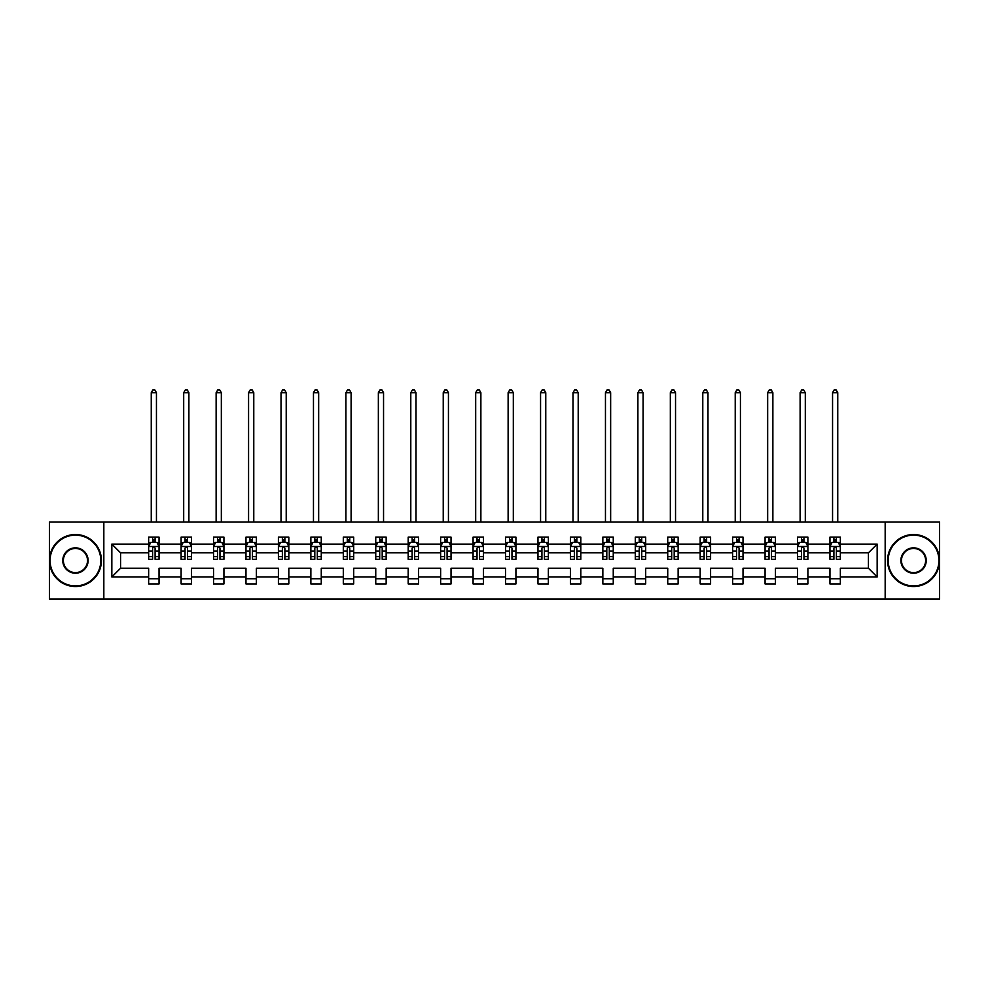 <?xml version="1.0" encoding="UTF-8"?>
<svg xmlns="http://www.w3.org/2000/svg" width="989" height="989" viewBox="0 0 989 989"><rect width="100%" height="100%" fill="white"/><g stroke="black" fill="none" stroke-linecap="round" stroke-linejoin="round"><path stroke-width="1.48" d="M885.167 522.056L49.45 522.056L49.45 599L939.55 599L939.55 522.056L885.167 522.056L885.167 599M840.353 576.958L840.353 568.23L868.429 568.23L877.156 576.958L840.353 576.958L840.353 583.93L829.956 583.93L829.956 576.958L807.902 576.958L807.902 583.93L797.505 583.93L797.505 576.958L775.463 576.958L775.463 583.93L765.066 583.93L765.066 576.958L743.023 576.958L743.023 583.93L732.626 583.93L732.626 576.958L710.584 576.958L710.584 583.93L700.175 583.93L700.175 576.958L678.133 576.958L678.133 583.93L667.736 583.93L667.736 576.958L645.693 576.958L645.693 583.93L635.297 583.93L635.297 576.958L613.254 576.958L613.254 583.93L602.845 583.93L602.845 576.958L580.803 576.958L580.803 583.93L570.406 583.93L570.406 576.958L548.363 576.958L548.363 583.93L537.967 583.93L537.967 576.958L515.924 576.958L515.924 583.93L505.527 583.93L505.527 576.958L483.473 576.958L483.473 583.93L473.076 583.93L473.076 576.958L451.033 576.958L451.033 583.93L440.637 583.93L440.637 576.958L418.594 576.958L418.594 583.93L408.197 583.93L408.197 576.958L386.155 576.958L386.155 583.93L375.746 583.93L375.746 576.958L353.703 576.958L353.703 583.93L343.307 583.93L343.307 576.958L321.264 576.958L321.264 583.93L310.867 583.93L310.867 576.958L288.825 576.958L288.825 583.93L278.416 583.93L278.416 576.958L256.374 576.958L256.374 583.93L245.977 583.93L245.977 576.958L223.934 576.958L223.934 583.93L213.537 583.93L213.537 576.958L191.495 576.958L191.495 583.93L181.098 583.93L181.098 576.958L159.044 576.958L159.044 583.93L148.647 583.93L148.647 576.958L111.844 576.958L111.844 544.098L148.647 544.098L148.647 537.138L159.044 537.138L159.044 544.098L181.098 544.098L181.098 537.138L191.495 537.138L191.495 544.098L213.537 544.098L213.537 537.138L223.934 537.138L223.934 544.098L245.977 544.098L245.977 537.138L256.374 537.138L256.374 544.098L278.416 544.098L278.416 537.138L288.825 537.138L288.825 544.098L310.867 544.098L310.867 537.138L321.264 537.138L321.264 544.098L343.307 544.098L343.307 537.138L353.703 537.138L353.703 544.098L375.746 544.098L375.746 537.138L386.155 537.138L386.155 544.098L408.197 544.098L408.197 537.138L418.594 537.138L418.594 544.098L440.637 544.098L440.637 537.138L451.033 537.138L451.033 544.098L473.076 544.098L473.076 537.138L483.473 537.138L483.473 544.098L505.527 544.098L505.527 537.138L515.924 537.138L515.924 544.098L537.967 544.098L537.967 537.138L548.363 537.138L548.363 544.098L570.406 544.098L570.406 537.138L580.803 537.138L580.803 544.098L602.845 544.098L602.845 537.138L613.254 537.138L613.254 544.098L635.297 544.098L635.297 537.138L645.693 537.138L645.693 544.098L667.736 544.098L667.736 537.138L678.133 537.138L678.133 544.098L700.175 544.098L700.175 537.138L710.584 537.138L710.584 544.098L732.626 544.098L732.626 537.138L743.023 537.138L743.023 544.098L765.066 544.098L765.066 537.138L775.463 537.138L775.463 544.098L797.505 544.098L797.505 537.138L807.902 537.138L807.902 544.098L829.956 544.098L829.956 537.138L840.353 537.138L840.353 544.098L877.156 544.098L877.156 576.958M103.833 599L103.833 522.056M829.956 544.098L829.956 552.839L807.902 552.839L807.902 544.098M807.902 576.958L807.902 568.23L829.956 568.23L829.956 576.958M797.505 544.098L797.505 552.839L775.463 552.839L775.463 544.098M775.463 576.958L775.463 568.23L797.505 568.23L797.505 576.958M765.066 544.098L765.066 552.839L743.023 552.839L743.023 544.098M743.023 576.958L743.023 568.23L765.066 568.23L765.066 576.958M732.626 544.098L732.626 552.839L710.584 552.839L710.584 544.098M710.584 576.958L710.584 568.23L732.626 568.23L732.626 576.958M700.175 544.098L700.175 552.839L678.133 552.839L678.133 544.098M678.133 576.958L678.133 568.23L700.175 568.23L700.175 576.958M667.736 544.098L667.736 552.839L645.693 552.839L645.693 544.098M645.693 576.958L645.693 568.23L667.736 568.23L667.736 576.958M635.297 544.098L635.297 552.839L613.254 552.839L613.254 544.098M613.254 576.958L613.254 568.23L635.297 568.23L635.297 576.958M602.845 544.098L602.845 552.839L580.803 552.839L580.803 544.098M580.803 576.958L580.803 568.23L602.845 568.23L602.845 576.958M570.406 544.098L570.406 552.839L548.363 552.839L548.363 544.098M548.363 576.958L548.363 568.23L570.406 568.23L570.406 576.958M537.967 544.098L537.967 552.839L515.924 552.839L515.924 544.098M515.924 576.958L515.924 568.23L537.967 568.23L537.967 576.958M505.527 544.098L505.527 552.839L483.473 552.839L483.473 544.098M483.473 576.958L483.473 568.23L505.527 568.23L505.527 576.958M473.076 544.098L473.076 552.839L451.033 552.839L451.033 544.098M451.033 576.958L451.033 568.23L473.076 568.23L473.076 576.958M440.637 544.098L440.637 552.839L418.594 552.839L418.594 544.098M418.594 576.958L418.594 568.23L440.637 568.23L440.637 576.958M408.197 544.098L408.197 552.839L386.155 552.839L386.155 544.098M386.155 576.958L386.155 568.23L408.197 568.23L408.197 576.958M375.746 544.098L375.746 552.839L353.703 552.839L353.703 544.098M353.703 576.958L353.703 568.23L375.746 568.23L375.746 576.958M343.307 544.098L343.307 552.839L321.264 552.839L321.264 544.098M321.264 576.958L321.264 568.23L343.307 568.23L343.307 576.958M310.867 544.098L310.867 552.839L288.825 552.839L288.825 544.098M288.825 576.958L288.825 568.23L310.867 568.23L310.867 576.958M278.416 544.098L278.416 552.839L256.374 552.839L256.374 544.098M256.374 576.958L256.374 568.23L278.416 568.23L278.416 576.958M245.977 544.098L245.977 552.839L223.934 552.839L223.934 544.098M223.934 576.958L223.934 568.23L245.977 568.23L245.977 576.958M213.537 544.098L213.537 552.839L191.495 552.839L191.495 544.098M191.495 576.958L191.495 568.23L213.537 568.23L213.537 576.958M181.098 544.098L181.098 552.839L159.044 552.839L159.044 544.098M159.044 576.958L159.044 568.23L181.098 568.23L181.098 576.958M148.647 544.098L148.647 552.839L120.571 552.839L120.571 568.23L148.647 568.23L148.647 576.958M111.844 544.098L120.571 552.839M868.429 568.23L868.429 552.839L840.353 552.839L840.353 544.098M833.9 542.331L836.397 542.331M801.461 542.331L803.958 542.331M769.022 542.331L771.507 542.331M736.57 542.331L739.067 542.331M704.131 542.331L706.628 542.331M671.692 542.331L674.189 542.331M639.24 542.331L641.737 542.331M606.801 542.331L609.298 542.331M574.362 542.331L576.859 542.331M541.923 542.331L544.407 542.331M509.471 542.331L511.968 542.331M477.032 542.331L479.529 542.331M444.593 542.331L447.077 542.331M412.141 542.331L414.638 542.331M379.702 542.331L382.199 542.331M347.263 542.331L349.76 542.331M314.811 542.331L317.308 542.331M282.372 542.331L284.869 542.331M249.933 542.331L252.43 542.331M217.493 542.331L219.978 542.331M185.042 542.331L187.539 542.331M152.603 542.331L155.1 542.331M148.647 578.726L159.044 578.726M181.098 578.726L191.495 578.726M213.537 578.726L223.934 578.726M245.977 578.726L256.374 578.726M278.416 578.726L288.825 578.726M310.867 578.726L321.264 578.726M343.307 578.726L353.703 578.726M375.746 578.726L386.155 578.726M408.197 578.726L418.594 578.726M440.637 578.726L451.033 578.726M473.076 578.726L483.473 578.726M505.527 578.726L515.924 578.726M537.967 578.726L548.363 578.726M570.406 578.726L580.803 578.726M602.845 578.726L613.254 578.726M635.297 578.726L645.693 578.726M667.736 578.726L678.133 578.726M700.175 578.726L710.584 578.726M732.626 578.726L743.023 578.726M765.066 578.726L775.463 578.726M797.505 578.726L807.902 578.726M829.956 578.726L840.353 578.726M120.571 568.23L111.844 576.958M877.156 544.098L868.429 552.839M155.1 539.833L152.603 539.833M150.6 542.689L148.647 542.689L148.647 537.138L152.603 537.138L152.603 542.442M148.647 556.671L148.647 559.279L152.603 559.279L152.603 556.671L148.647 556.671L148.647 552.839M159.044 552.839L159.044 559.279L155.1 559.279L155.1 548.153C154.272 546.558 153.431 546.558 152.603 548.153L152.603 556.671M157.09 542.689L159.044 542.689L159.044 537.138L155.1 537.138L155.1 542.442M159.044 546.596L156.967 542.442L150.736 542.442L148.647 546.596M156.447 522.056L156.447 392.695L151.255 392.695L151.255 522.056M151.255 392.695L152.813 390L154.89 390L156.447 392.695M75.448 535.16A25.368 25.368 0 0 0 50.068 560.528A25.368 25.368 0 0 0 75.448 585.896A25.368 25.368 0 0 0 100.816 560.528A25.368 25.368 0 0 0 75.448 535.16M75.448 586.526A25.998 25.998 0 0 1 49.45 560.528A25.998 25.998 0 0 1 75.448 534.53A25.998 25.998 0 0 1 101.447 560.528A25.998 25.998 0 0 1 75.448 586.526M75.448 547.844A12.684 12.684 0 0 1 88.132 560.528A12.684 12.684 0 0 1 75.448 573.212A12.684 12.684 0 0 1 62.764 560.528A12.684 12.684 0 0 1 75.448 547.844M75.448 572.594A12.066 12.066 0 0 0 87.514 560.528A12.066 12.066 0 0 0 75.448 548.462A12.066 12.066 0 0 0 63.383 560.528A12.066 12.066 0 0 0 75.448 572.594M913.552 535.16A25.368 25.368 0 0 0 888.184 560.528A25.368 25.368 0 0 0 913.552 585.896A25.368 25.368 0 0 0 938.932 560.528A25.368 25.368 0 0 0 913.552 535.16M913.552 586.526A25.998 25.998 0 0 1 887.553 560.528A25.998 25.998 0 0 1 913.552 534.53A25.998 25.998 0 0 1 939.55 560.528A25.998 25.998 0 0 1 913.552 586.526M913.552 547.844A12.684 12.684 0 0 1 926.236 560.528A12.684 12.684 0 0 1 913.552 573.212A12.684 12.684 0 0 1 900.868 560.528A12.684 12.684 0 0 1 913.552 547.844M913.552 572.594A12.066 12.066 0 0 0 925.617 560.528A12.066 12.066 0 0 0 913.552 548.462A12.066 12.066 0 0 0 901.486 560.528A12.066 12.066 0 0 0 913.552 572.594M187.539 539.833L185.042 539.833M183.052 542.689L181.098 542.689L181.098 537.138L185.042 537.138L185.042 542.442M181.098 556.671L181.098 559.279L185.042 559.279L185.042 556.671L181.098 556.671L181.098 552.839M191.495 552.839L191.495 559.279L187.539 559.279L187.539 548.153C186.711 546.558 185.883 546.558 185.042 548.153L185.042 556.671M189.542 542.689L191.495 542.689L191.495 537.138L187.539 537.138L187.539 542.442M191.495 546.596L189.406 542.442L183.175 542.442L181.098 546.596M188.887 522.056L188.887 392.695L183.694 392.695L183.694 522.056M183.694 392.695L185.252 390L187.329 390L188.887 392.695M219.978 539.833L217.493 539.833M215.491 542.689L213.537 542.689L213.537 537.138L217.493 537.138L217.493 542.442M213.537 556.671L213.537 559.279L217.493 559.279L217.493 556.671L213.537 556.671L213.537 552.839M223.934 552.839L223.934 559.279L219.978 559.279L219.978 548.153C219.15 546.558 218.322 546.558 217.493 548.153L217.493 556.671M221.981 542.689L223.934 542.689L223.934 537.138L219.978 537.138L219.978 542.442M223.934 546.596L221.857 542.442L215.614 542.442L213.537 546.596M221.338 522.056L221.338 392.695L216.134 392.695L216.134 522.056M216.134 392.695L217.691 390L219.781 390L221.338 392.695M252.43 539.833L249.933 539.833M247.93 542.689L245.977 542.689L245.977 537.138L249.933 537.138L249.933 542.442M245.977 556.671L245.977 559.279L249.933 559.279L249.933 556.671L245.977 556.671L245.977 552.839M256.374 552.839L256.374 559.279L252.43 559.279L252.43 548.153C251.589 546.558 250.761 546.558 249.933 548.153L249.933 556.671M254.42 542.689L256.374 542.689L256.374 537.138L252.43 537.138L252.43 542.442M256.374 546.596L254.297 542.442L248.054 542.442L245.977 546.596M253.777 522.056L253.777 392.695L248.573 392.695L248.573 522.056M248.573 392.695L250.143 390L252.22 390L253.777 392.695M284.869 539.833L282.372 539.833M280.382 542.689L278.416 542.689L278.416 537.138L282.372 537.138L282.372 542.442M278.416 556.671L278.416 559.279L282.372 559.279L282.372 556.671L278.416 556.671L278.416 552.839M288.825 552.839L288.825 559.279L284.869 559.279L284.869 548.153C284.041 546.558 283.213 546.558 282.372 548.153L282.372 556.671M286.859 542.689L288.825 542.689L288.825 537.138L284.869 537.138L284.869 542.442M288.825 546.596L286.736 542.442L280.505 542.442L278.416 546.596M286.217 522.056L286.217 392.695L281.024 392.695L281.024 522.056M281.024 392.695L282.582 390L284.659 390L286.217 392.695M317.308 539.833L314.811 539.833M312.821 542.689L310.867 542.689L310.867 537.138L314.811 537.138L314.811 542.442M310.867 556.671L310.867 559.279L314.811 559.279L314.811 556.671L310.867 556.671L310.867 552.839M321.264 552.839L321.264 559.279L317.308 559.279L317.308 548.153C316.48 546.558 315.652 546.558 314.811 548.153L314.811 556.671M319.311 542.689L321.264 542.689L321.264 537.138L317.308 537.138L317.308 542.442M321.264 546.596L319.187 542.442L312.944 542.442L310.867 546.596M318.668 522.056L318.668 392.695L313.464 392.695L313.464 522.056M313.464 392.695L315.021 390L317.098 390L318.668 392.695M349.76 539.833L347.263 539.833M345.26 542.689L343.307 542.689L343.307 537.138L347.263 537.138L347.263 542.442M343.307 556.671L343.307 559.279L347.263 559.279L347.263 556.671L343.307 556.671L343.307 552.839M353.703 552.839L353.703 559.279L349.76 559.279L349.76 548.153C348.919 546.558 348.091 546.558 347.263 548.153L347.263 556.671M351.75 542.689L353.703 542.689L353.703 537.138L349.76 537.138L349.76 542.442M353.703 546.596L351.627 542.442L345.384 542.442L343.307 546.596M351.107 522.056L351.107 392.695L345.903 392.695L345.903 522.056M345.903 392.695L347.473 390L349.55 390L351.107 392.695M382.199 539.833L379.702 539.833M377.711 542.689L375.746 542.689L375.746 537.138L379.702 537.138L379.702 542.442M375.746 556.671L375.746 559.279L379.702 559.279L379.702 556.671L375.746 556.671L375.746 552.839M386.155 552.839L386.155 559.279L382.199 559.279L382.199 548.153C381.371 546.558 380.53 546.558 379.702 548.153L379.702 556.671M384.189 542.689L386.155 542.689L386.155 537.138L382.199 537.138L382.199 542.442M386.155 546.596L384.066 542.442L377.835 542.442L375.746 546.596M383.547 522.056L383.547 392.695L378.354 392.695L378.354 522.056M378.354 392.695L379.912 390L381.989 390L383.547 392.695M414.638 539.833L412.141 539.833M410.151 542.689L408.197 542.689L408.197 537.138L412.141 537.138L412.141 542.442M408.197 556.671L408.197 559.279L412.141 559.279L412.141 556.671L408.197 556.671L408.197 552.839M418.594 552.839L418.594 559.279L414.638 559.279L414.638 548.153C413.81 546.558 412.982 546.558 412.141 548.153L412.141 556.671M416.641 542.689L418.594 542.689L418.594 537.138L414.638 537.138L414.638 542.442M418.594 546.596L416.517 542.442L410.274 542.442L408.197 546.596M415.998 522.056L415.998 392.695L410.794 392.695L410.794 522.056M410.794 392.695L412.351 390L414.428 390L415.998 392.695M447.077 539.833L444.593 539.833M442.59 542.689L440.637 542.689L440.637 537.138L444.593 537.138L444.593 542.442M440.637 556.671L440.637 559.279L444.593 559.279L444.593 556.671L440.637 556.671L440.637 552.839M451.033 552.839L451.033 559.279L447.077 559.279L447.077 548.153C446.249 546.558 445.421 546.558 444.593 548.153L444.593 556.671M449.08 542.689L451.033 542.689L451.033 537.138L447.077 537.138L447.077 542.442M451.033 546.596L448.957 542.442L442.713 542.442L440.637 546.596M448.437 522.056L448.437 392.695L443.233 392.695L443.233 522.056M443.233 392.695L444.79 390L446.88 390L448.437 392.695M479.529 539.833L477.032 539.833M475.029 542.689L473.076 542.689L473.076 537.138L477.032 537.138L477.032 542.442M473.076 556.671L473.076 559.279L477.032 559.279L477.032 556.671L473.076 556.671L473.076 552.839M483.473 552.839L483.473 559.279L479.529 559.279L479.529 548.153C478.701 546.558 477.86 546.558 477.032 548.153L477.032 556.671M481.519 542.689L483.473 542.689L483.473 537.138L479.529 537.138L479.529 542.442M483.473 546.596L481.396 542.442L475.165 542.442L473.076 546.596M480.877 522.056L480.877 392.695L475.684 392.695L475.684 522.056M475.684 392.695L477.242 390L479.319 390L480.877 392.695M511.968 539.833L509.471 539.833M507.481 542.689L505.527 542.689L505.527 537.138L509.471 537.138L509.471 542.442M505.527 556.671L505.527 559.279L509.471 559.279L509.471 556.671L505.527 556.671L505.527 552.839M515.924 552.839L515.924 559.279L511.968 559.279L511.968 548.153C511.14 546.558 510.312 546.558 509.471 548.153L509.471 556.671M513.971 542.689L515.924 542.689L515.924 537.138L511.968 537.138L511.968 542.442M515.924 546.596L513.835 542.442L507.604 542.442L505.527 546.596M513.316 522.056L513.316 392.695L508.123 392.695L508.123 522.056M508.123 392.695L509.681 390L511.758 390L513.316 392.695M544.407 539.833L541.923 539.833M539.92 542.689L537.967 542.689L537.967 537.138L541.923 537.138L541.923 542.442M537.967 556.671L537.967 559.279L541.923 559.279L541.923 556.671L537.967 556.671L537.967 552.839M548.363 552.839L548.363 559.279L544.407 559.279L544.407 548.153C543.579 546.558 542.751 546.558 541.923 548.153L541.923 556.671M546.41 542.689L548.363 542.689L548.363 537.138L544.407 537.138L544.407 542.442M548.363 546.596L546.287 542.442L540.043 542.442L537.967 546.596M545.767 522.056L545.767 392.695L540.563 392.695L540.563 522.056M540.563 392.695L542.12 390L544.21 390L545.767 392.695M576.859 539.833L574.362 539.833M572.359 542.689L570.406 542.689L570.406 537.138L574.362 537.138L574.362 542.442M570.406 556.671L570.406 559.279L574.362 559.279L574.362 556.671L570.406 556.671L570.406 552.839M580.803 552.839L580.803 559.279L576.859 559.279L576.859 548.153C576.018 546.558 575.19 546.558 574.362 548.153L574.362 556.671M578.849 542.689L580.803 542.689L580.803 537.138L576.859 537.138L576.859 542.442M580.803 546.596L578.726 542.442L572.483 542.442L570.406 546.596M578.206 522.056L578.206 392.695L573.002 392.695L573.002 522.056M573.002 392.695L574.572 390L576.649 390L578.206 392.695M609.298 539.833L606.801 539.833M604.811 542.689L602.845 542.689L602.845 537.138L606.801 537.138L606.801 542.442M602.845 556.671L602.845 559.279L606.801 559.279L606.801 556.671L602.845 556.671L602.845 552.839M613.254 552.839L613.254 559.279L609.298 559.279L609.298 548.153C608.47 546.558 607.629 546.558 606.801 548.153L606.801 556.671M611.289 542.689L613.254 542.689L613.254 537.138L609.298 537.138L609.298 542.442M613.254 546.596L611.165 542.442L604.934 542.442L602.845 546.596M610.646 522.056L610.646 392.695L605.453 392.695L605.453 522.056M605.453 392.695L607.011 390L609.088 390L610.646 392.695M641.737 539.833L639.24 539.833M637.25 542.689L635.297 542.689L635.297 537.138L639.24 537.138L639.24 542.442M635.297 556.671L635.297 559.279L639.24 559.279L639.24 556.671L635.297 556.671L635.297 552.839M645.693 552.839L645.693 559.279L641.737 559.279L641.737 548.153C640.909 546.558 640.081 546.558 639.24 548.153L639.24 556.671M643.74 542.689L645.693 542.689L645.693 537.138L641.737 537.138L641.737 542.442M645.693 546.596L643.616 542.442L637.373 542.442L635.297 546.596M643.097 522.056L643.097 392.695L637.893 392.695L637.893 522.056M637.893 392.695L639.45 390L641.527 390L643.097 392.695M674.189 539.833L671.692 539.833M669.689 542.689L667.736 542.689L667.736 537.138L671.692 537.138L671.692 542.442M667.736 556.671L667.736 559.279L671.692 559.279L671.692 556.671L667.736 556.671L667.736 552.839M678.133 552.839L678.133 559.279L674.189 559.279L674.189 548.153C673.348 546.558 672.52 546.558 671.692 548.153L671.692 556.671M676.179 542.689L678.133 542.689L678.133 537.138L674.189 537.138L674.189 542.442M678.133 546.596L676.056 542.442L669.813 542.442L667.736 546.596M675.536 522.056L675.536 392.695L670.332 392.695L670.332 522.056M670.332 392.695L671.902 390L673.979 390L675.536 392.695M706.628 539.833L704.131 539.833M702.141 542.689L700.175 542.689L700.175 537.138L704.131 537.138L704.131 542.442M700.175 556.671L700.175 559.279L704.131 559.279L704.131 556.671L700.175 556.671L700.175 552.839M710.584 552.839L710.584 559.279L706.628 559.279L706.628 548.153C705.8 546.558 704.959 546.558 704.131 548.153L704.131 556.671M708.619 542.689L710.584 542.689L710.584 537.138L706.628 537.138L706.628 542.442M710.584 546.596L708.495 542.442L702.264 542.442L700.175 546.596M707.976 522.056L707.976 392.695L702.783 392.695L702.783 522.056M702.783 392.695L704.341 390L706.418 390L707.976 392.695M739.067 539.833L736.57 539.833M734.58 542.689L732.626 542.689L732.626 537.138L736.57 537.138L736.57 542.442M732.626 556.671L732.626 559.279L736.57 559.279L736.57 556.671L732.626 556.671L732.626 552.839M743.023 552.839L743.023 559.279L739.067 559.279L739.067 548.153C738.239 546.558 737.411 546.558 736.57 548.153L736.57 556.671M741.07 542.689L743.023 542.689L743.023 537.138L739.067 537.138L739.067 542.442M743.023 546.596L740.946 542.442L734.703 542.442L732.626 546.596M740.427 522.056L740.427 392.695L735.223 392.695L735.223 522.056M735.223 392.695L736.78 390L738.857 390L740.427 392.695M771.507 539.833L769.022 539.833M767.019 542.689L765.066 542.689L765.066 537.138L769.022 537.138L769.022 542.442M765.066 556.671L765.066 559.279L769.022 559.279L769.022 556.671L765.066 556.671L765.066 552.839M775.463 552.839L775.463 559.279L771.507 559.279L771.507 548.153C770.678 546.558 769.85 546.558 769.022 548.153L769.022 556.671M773.509 542.689L775.463 542.689L775.463 537.138L771.507 537.138L771.507 542.442M775.463 546.596L773.386 542.442L767.143 542.442L765.066 546.596M772.866 522.056L772.866 392.695L767.662 392.695L767.662 522.056M767.662 392.695L769.219 390L771.309 390L772.866 392.695M803.958 539.833L801.461 539.833M799.458 542.689L797.505 542.689L797.505 537.138L801.461 537.138L801.461 542.442M797.505 556.671L797.505 559.279L801.461 559.279L801.461 556.671L797.505 556.671L797.505 552.839M807.902 552.839L807.902 559.279L803.958 559.279L803.958 548.153C803.13 546.558 802.289 546.558 801.461 548.153L801.461 556.671M805.948 542.689L807.902 542.689L807.902 537.138L803.958 537.138L803.958 542.442M807.902 546.596L805.825 542.442L799.594 542.442L797.505 546.596M805.306 522.056L805.306 392.695L800.113 392.695L800.113 522.056M800.113 392.695L801.671 390L803.748 390L805.306 392.695M836.397 539.833L833.9 539.833M831.91 542.689L829.956 542.689L829.956 537.138L833.9 537.138L833.9 542.442M829.956 556.671L829.956 559.279L833.9 559.279L833.9 556.671L829.956 556.671L829.956 552.839M840.353 552.839L840.353 559.279L836.397 559.279L836.397 548.153C835.569 546.558 834.741 546.558 833.9 548.153L833.9 556.671M838.4 542.689L840.353 542.689L840.353 537.138L836.397 537.138L836.397 542.442M840.353 546.596L838.264 542.442L832.033 542.442L829.956 546.596M837.745 522.056L837.745 392.695L832.553 392.695L832.553 522.056M832.553 392.695L834.11 390L836.187 390L837.745 392.695M158.994 546.497L148.709 546.497M159.044 556.671L155.1 556.671M152.603 551.096L148.647 551.096M159.044 551.096L155.1 551.096M155.1 541.156L152.603 541.156M191.446 546.497L181.148 546.497M191.495 556.671L187.539 556.671M185.042 551.096L181.098 551.096M191.495 551.096L187.539 551.096M187.539 541.156L185.042 541.156M223.885 546.497L213.587 546.497M223.934 556.671L219.978 556.671M217.493 551.096L213.537 551.096M223.934 551.096L219.978 551.096M219.978 541.156L217.493 541.156M256.324 546.497L246.026 546.497M256.374 556.671L252.43 556.671M249.933 551.096L245.977 551.096M256.374 551.096L252.43 551.096M252.43 541.156L249.933 541.156M288.763 546.497L278.478 546.497M288.825 556.671L284.869 556.671M282.372 551.096L278.416 551.096M288.825 551.096L284.869 551.096M284.869 541.156L282.372 541.156M321.215 546.497L310.917 546.497M321.264 556.671L317.308 556.671M314.811 551.096L310.867 551.096M321.264 551.096L317.308 551.096M317.308 541.156L314.811 541.156M353.654 546.497L343.356 546.497M353.703 556.671L349.76 556.671M347.263 551.096L343.307 551.096M353.703 551.096L349.76 551.096M349.76 541.156L347.263 541.156M386.093 546.497L375.808 546.497M386.155 556.671L382.199 556.671M379.702 551.096L375.746 551.096M386.155 551.096L382.199 551.096M382.199 541.156L379.702 541.156M418.545 546.497L408.247 546.497M418.594 556.671L414.638 556.671M412.141 551.096L408.197 551.096M418.594 551.096L414.638 551.096M414.638 541.156L412.141 541.156M450.984 546.497L440.686 546.497M451.033 556.671L447.077 556.671M444.593 551.096L440.637 551.096M451.033 551.096L447.077 551.096M447.077 541.156L444.593 541.156M483.423 546.497L473.125 546.497M483.473 556.671L479.529 556.671M477.032 551.096L473.076 551.096M483.473 551.096L479.529 551.096M479.529 541.156L477.032 541.156M515.875 546.497L505.577 546.497M515.924 556.671L511.968 556.671M509.471 551.096L505.527 551.096M515.924 551.096L511.968 551.096M511.968 541.156L509.471 541.156M548.314 546.497L538.016 546.497M548.363 556.671L544.407 556.671M541.923 551.096L537.967 551.096M548.363 551.096L544.407 551.096M544.407 541.156L541.923 541.156M580.753 546.497L570.455 546.497M580.803 556.671L576.859 556.671M574.362 551.096L570.406 551.096M580.803 551.096L576.859 551.096M576.859 541.156L574.362 541.156M613.192 546.497L602.907 546.497M613.254 556.671L609.298 556.671M606.801 551.096L602.845 551.096M613.254 551.096L609.298 551.096M609.298 541.156L606.801 541.156M645.644 546.497L635.346 546.497M645.693 556.671L641.737 556.671M639.24 551.096L635.297 551.096M645.693 551.096L641.737 551.096M641.737 541.156L639.24 541.156M678.083 546.497L667.785 546.497M678.133 556.671L674.189 556.671M671.692 551.096L667.736 551.096M678.133 551.096L674.189 551.096M674.189 541.156L671.692 541.156M710.522 546.497L700.237 546.497M710.584 556.671L706.628 556.671M704.131 551.096L700.175 551.096M710.584 551.096L706.628 551.096M706.628 541.156L704.131 541.156M742.974 546.497L732.676 546.497M743.023 556.671L739.067 556.671M736.57 551.096L732.626 551.096M743.023 551.096L739.067 551.096M739.067 541.156L736.57 541.156M775.413 546.497L765.115 546.497M775.463 556.671L771.507 556.671M769.022 551.096L765.066 551.096M775.463 551.096L771.507 551.096M771.507 541.156L769.022 541.156M807.852 546.497L797.554 546.497M807.902 556.671L803.958 556.671M801.461 551.096L797.505 551.096M807.902 551.096L803.958 551.096M803.958 541.156L801.461 541.156M840.291 546.497L830.006 546.497M840.353 556.671L836.397 556.671M833.9 551.096L829.956 551.096M840.353 551.096L836.397 551.096M836.397 541.156L833.9 541.156"/></g></svg>
